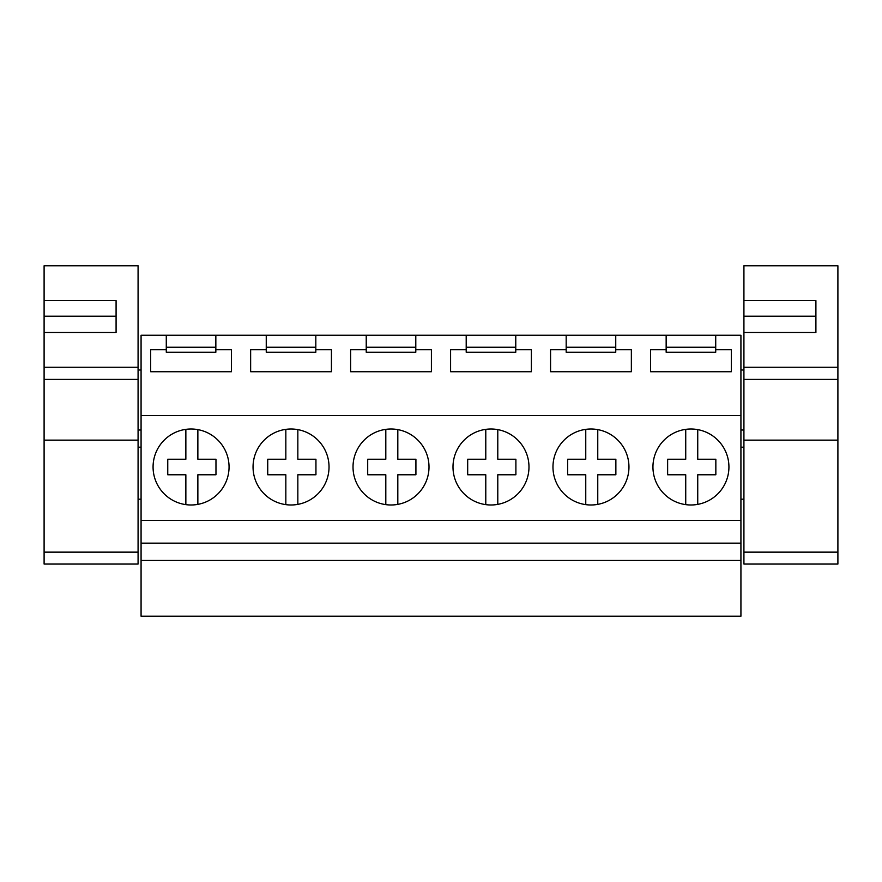 <?xml version="1.0" encoding="UTF-8"?>
<svg xmlns="http://www.w3.org/2000/svg" width="882" height="882" viewBox="0 0 882 882"><rect width="100%" height="100%" fill="white"/><g stroke="black" fill="none" stroke-linecap="round" stroke-linejoin="round"><path stroke-width="1.32" d="M141.076 560.467L141.076 335.259L740.924 335.259L740.924 616.187L141.076 616.187L141.076 560.467L740.924 560.467M615.746 335.259L615.746 349.746L631.358 349.746L631.358 371.73L550.566 371.73L550.566 349.746L566.178 349.746L566.178 352.26L615.746 352.26L615.746 349.746M566.178 335.259L566.178 349.746M515.772 335.259L515.772 349.746L531.383 349.746L531.383 371.73L450.592 371.73L450.592 349.746L466.203 349.746L466.203 352.26L515.772 352.26L515.772 349.746M466.203 335.259L466.203 349.746M415.797 335.259L415.797 349.746L431.408 349.746L431.408 371.73L350.617 371.73L350.617 349.746L366.228 349.746L366.228 352.26L415.797 352.26L415.797 349.746M366.228 335.259L366.228 349.746M315.822 335.259L315.822 349.746L331.434 349.746L331.434 371.73L250.642 371.73L250.642 349.746L266.254 349.746L266.254 352.26L315.822 352.26L315.822 349.746M266.254 335.259L266.254 349.746M215.847 335.259L215.847 349.746L231.459 349.746L231.459 371.73L150.668 371.73L150.668 349.746L166.279 349.746L166.279 352.26L215.847 352.26L215.847 349.746M166.279 335.259L166.279 349.746M141.076 415.643L740.924 415.643M715.721 335.259L715.721 349.746L731.332 349.746L731.332 371.73L650.541 371.73L650.541 349.746L666.153 349.746L666.153 352.26L715.721 352.26L715.721 349.746M666.153 335.259L666.153 349.746M166.279 347.254L215.847 347.254M141.076 543.147L740.924 543.147M141.076 520.38L740.924 520.38M191.063 429.005A37.992 37.992 0 0 0 153.071 466.997A37.992 37.992 0 0 0 191.063 504.989A37.992 37.992 0 0 0 229.055 466.997A37.992 37.992 0 0 0 191.063 429.005M291.038 504.989A37.992 37.992 0 0 0 329.03 466.997A37.992 37.992 0 0 0 291.038 429.005A37.992 37.992 0 0 0 253.046 466.997A37.992 37.992 0 0 0 291.038 504.989M590.962 429.005A37.992 37.992 0 0 0 552.97 466.997A37.992 37.992 0 0 0 590.962 504.989A37.992 37.992 0 0 0 628.954 466.997A37.992 37.992 0 0 0 590.962 429.005M490.987 429.005A37.992 37.992 0 0 0 452.995 466.997A37.992 37.992 0 0 0 490.987 504.989A37.992 37.992 0 0 0 528.98 466.997A37.992 37.992 0 0 0 490.987 429.005M391.013 504.989A37.992 37.992 0 0 0 429.005 466.997A37.992 37.992 0 0 0 391.013 429.005A37.992 37.992 0 0 0 353.021 466.997A37.992 37.992 0 0 0 391.013 504.989M690.937 504.989A37.992 37.992 0 0 0 728.929 466.997A37.992 37.992 0 0 0 690.937 429.005A37.992 37.992 0 0 0 652.945 466.997A37.992 37.992 0 0 0 690.937 504.989M141.076 499.19L138.077 499.19M141.076 447.196L138.077 447.196M44.1 499.19L44.1 447.196M44.1 436.006L44.1 364.023M666.153 347.254L715.721 347.254M743.923 447.196L740.924 447.196M743.923 499.19L740.924 499.19M266.254 347.254L315.822 347.254M366.228 347.254L415.797 347.254M466.203 347.254L515.772 347.254M566.178 347.254L615.746 347.254M185.859 504.625L185.859 474.77L167.756 474.77L167.756 459.224L185.859 459.224L185.859 429.358M197.866 429.622L197.866 459.224L215.969 459.224L215.969 474.77L197.866 474.77L197.866 504.372M285.834 504.625L285.834 474.77L267.731 474.77L267.731 459.224L285.834 459.224L285.834 429.358M297.84 429.622L297.84 459.224L315.943 459.224L315.943 474.77L297.84 474.77L297.84 504.372M315.943 474.77L297.84 474.77M297.84 459.224L315.943 459.224M385.809 504.625L385.809 474.77L367.706 474.77L367.706 459.224L385.809 459.224L385.809 429.358M397.815 429.622L397.815 459.224L415.918 459.224L415.918 474.77L397.815 474.77L397.815 504.372M415.918 474.77L397.815 474.77M485.784 504.625L485.784 474.77L467.68 474.77L467.68 459.224L485.784 459.224L485.784 429.358M497.79 429.622L497.79 459.224L515.893 459.224L515.893 474.77L497.79 474.77L497.79 504.372M585.758 504.625L585.758 474.77L567.655 474.77L567.655 459.224L585.758 459.224L585.758 429.358M597.764 429.622L597.764 459.224L615.868 459.224L615.868 474.77L597.764 474.77L597.764 504.372M685.733 504.625L685.733 474.77L667.63 474.77L667.63 459.224L685.733 459.224L685.733 429.358M697.739 429.622L697.739 459.224L715.842 459.224L715.842 474.77L697.739 474.77L697.739 504.372M138.077 367.265L138.077 265.813L44.1 265.813L44.1 300.63L116.082 300.63L116.082 332.448L116.082 316.219L116.082 332.448L44.1 332.448L44.1 367.265L138.077 367.265L138.077 440.14L44.1 440.14L44.1 564.05L138.077 564.05L138.077 552.143L44.1 552.143M138.077 379.403L44.1 379.403L44.1 440.14M44.1 379.403L44.1 367.265M116.082 316.219L44.1 316.219L44.1 332.448M44.1 316.219L44.1 300.63M138.077 552.143L138.077 440.14M837.9 367.265L837.9 265.813L743.923 265.813L743.923 300.63L815.905 300.63L815.905 332.448L815.905 316.219L815.905 332.448L743.923 332.448L743.923 367.265L837.9 367.265L837.9 440.14L743.923 440.14L743.923 564.05L837.9 564.05L837.9 552.143L743.923 552.143M837.9 379.403L743.923 379.403L743.923 440.14M743.923 379.403L743.923 367.265M815.905 316.219L743.923 316.219L743.923 332.448M743.923 316.219L743.923 300.63M837.9 552.143L837.9 440.14M141.076 430.008L138.077 430.008M141.076 370.021L138.077 370.021M743.923 430.008L740.924 430.008M743.923 370.021L740.924 370.021"/></g></svg>
